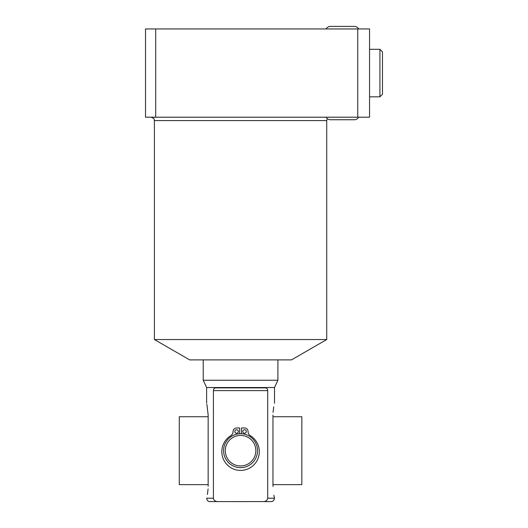<?xml version="1.0" encoding="UTF-8"?>
<svg xmlns="http://www.w3.org/2000/svg" width="528" height="528" viewBox="0 0 528 528"><rect width="100%" height="100%" fill="white"/><g stroke="black" fill="none" stroke-linecap="round" stroke-linejoin="round"><path stroke-width="0.79" d="M238.359 431.488A1.762 1.762 0 0 0 236.59 429.719A1.762 1.762 0 0 0 234.828 431.488A1.762 1.762 0 0 0 236.59 433.25A1.762 1.762 0 0 0 238.359 431.488M246.299 431.488A1.762 1.762 0 0 0 244.537 429.719A1.762 1.762 0 0 0 242.768 431.488A1.762 1.762 0 0 0 244.537 433.25A1.762 1.762 0 0 0 246.299 431.488M241.501 433.739L241.501 427.957L244.537 427.957A3.531 3.531 0 0 1 248.061 431.488A5.016 5.016 0 0 0 250.437 435.752A18.744 18.744 0 0 1 254.793 463.874A18.744 18.744 0 0 1 226.334 463.874A18.744 18.744 0 0 1 230.69 435.752A5.016 5.016 0 0 0 233.059 431.488A3.531 3.531 0 0 1 236.59 427.957L239.626 427.957L239.626 433.739M240.563 467.656A16.969 16.969 0 0 0 257.532 450.688A16.969 16.969 0 0 0 240.563 433.712A16.969 16.969 0 0 0 223.588 450.688A16.969 16.969 0 0 0 240.563 467.656M240.563 465.96A15.272 15.272 0 0 1 225.291 450.688A15.272 15.272 0 0 1 240.563 435.409A15.272 15.272 0 0 1 255.836 450.688A15.272 15.272 0 0 1 240.563 465.96M217.793 501.6C215.233 501.508 213.767 500.379 213.411 498.208L206.62 498.208C207.055 500.485 208.184 501.62 210.012 501.6L263.723 501.587M263.333 501.6L271.108 501.6C272.936 501.62 274.072 500.485 274.507 498.208L267.716 498.208C267.346 500.379 265.888 501.514 263.333 501.6M213.411 498.208L213.411 390.608C213.523 388.898 214.282 387.994 215.675 387.889L215.662 387.889M215.675 387.889L265.452 387.889C266.845 387.994 267.604 388.898 267.716 390.608L267.716 498.208M274.507 403.267L274.507 387.532L206.62 387.532L206.62 403.267M206.884 404.316L208.157 415.048C206.336 398.996 206.336 398.996 208.157 415.048L208.157 486.328C206.336 502.372 206.336 502.372 208.157 486.328M207.418 494.512L208.085 488.948M272.963 415.048C274.791 398.996 274.791 398.996 272.963 415.048L272.963 486.328C274.791 502.372 274.791 502.372 272.963 486.328L272.963 486.466M273.847 495.244L274.507 498.208M273.715 406.844L273.042 412.427M206.62 387.532L203.227 380.252L277.9 380.252L274.507 387.532M326.726 339.537L291.476 359.891L189.651 359.891L154.4 339.537L326.726 339.537L326.726 120.589L154.4 120.589C153.747 119.585 155.648 118.813 151.001 117.196M155.707 117.196L145.523 117.196L145.523 28.948L155.707 28.948L155.707 117.196L357.74 117.196L357.74 28.948L369.547 28.948L369.547 117.196L357.74 117.196M155.707 28.948L357.74 28.948M369.547 49.309L379.929 49.309L382.477 51.856L382.477 94.288L379.929 96.829L379.929 49.309M369.547 96.829L379.929 96.829M358.684 117.196A5.089 5.089 0 0 1 354.268 119.744A5.089 5.089 0 0 0 358.684 117.196M326.099 117.196A5.089 5.089 0 0 0 330.508 119.744L354.268 119.744M354.268 26.4A5.089 5.089 0 0 1 358.684 28.948A5.089 5.089 0 0 0 354.268 26.4L330.508 26.4A5.089 5.089 0 0 0 326.099 28.948A5.089 5.089 0 0 1 330.508 26.4M272.963 484.631L301.844 484.631L301.844 416.744L272.963 416.744M208.157 416.744L179.276 416.744L179.276 484.631L208.157 484.631M213.411 390.608L267.716 390.608M203.227 359.891L203.227 380.252M154.4 339.537L154.4 120.589M326.726 120.589L327.347 118.642M277.9 359.891L277.9 380.252"/></g></svg>

